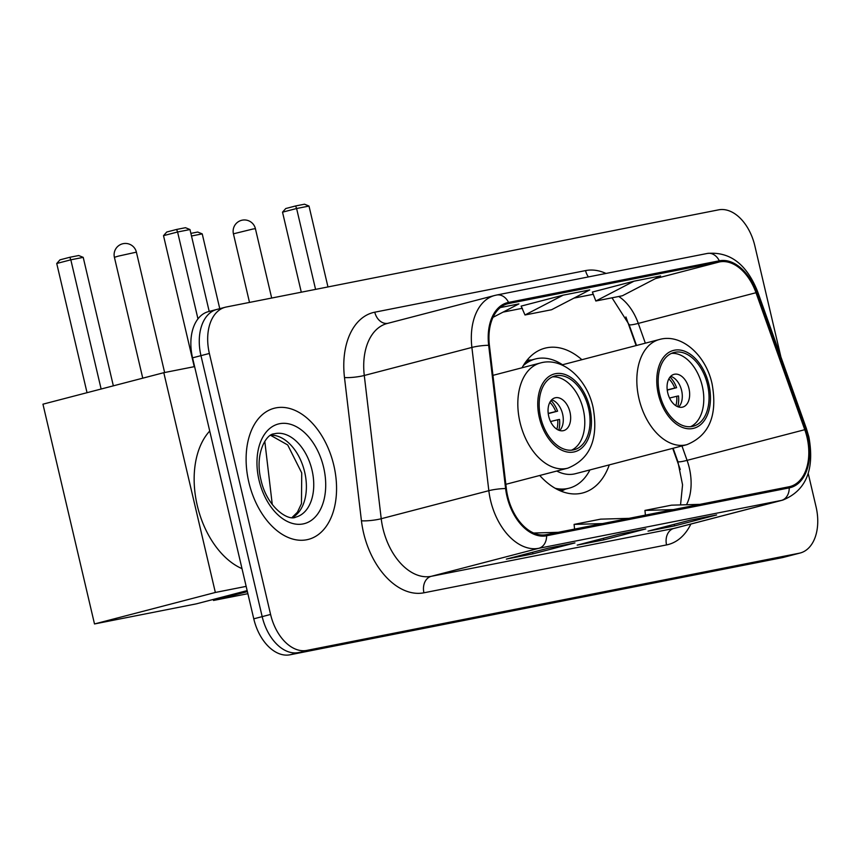 <?xml version="1.0" encoding="UTF-8"?>
<svg xmlns="http://www.w3.org/2000/svg" width="859" height="859" viewBox="0 0 859 859"><rect width="100%" height="100%" fill="white"/><g stroke="black" fill="none" stroke-linecap="round" stroke-linejoin="round"><path stroke-width="1.29" d="M581.887 359.706A74.808 47.782 75.4 0 0 544.95 348.185A74.808 47.782 75.4 0 0 522.057 367.77M680.242 469.476L672.715 448.355M636.111 345.576L625.91 316.95M539.731 475.478A74.808 47.782 75.4 0 0 582.67 492.969A74.808 47.782 75.4 0 0 609.289 464.88M217.864 309.197A42.349 27.048 75.4 0 0 216.855 309.433L208.447 311.624A42.349 27.048 75.4 0 0 192.556 357.838L253.77 618.824A42.349 27.048 75.4 0 0 289.998 654.794L782.334 557.631A42.349 27.048 75.4 0 0 783.344 557.394L791.751 555.204A42.349 27.048 75.4 0 1 790.742 555.429A42.349 27.048 75.4 0 0 791.751 555.204L800.159 553.013A42.349 27.048 75.4 0 0 816.05 506.789L808.222 473.438M780.906 356.957L754.836 245.814A42.349 27.048 75.4 0 0 718.607 209.843L226.271 307.007A42.349 27.048 75.4 0 0 225.262 307.243A42.349 27.048 75.4 0 0 209.371 353.457L270.585 614.443A42.349 27.048 75.4 0 0 306.813 650.403L790.742 555.429L298.406 652.593A42.349 27.048 75.4 0 1 262.178 616.633A42.349 27.048 75.4 0 0 298.406 652.593L289.998 654.794M209.371 353.457L200.963 355.647L262.178 616.633L200.963 355.647A42.349 27.048 75.4 0 1 216.855 309.433A42.349 27.048 75.4 0 0 200.963 355.647L192.556 357.838M333.84 465.428A67.754 43.272 75.4 0 0 274.257 408.25A67.754 43.272 75.4 0 0 248.831 482.2A67.754 43.272 75.4 0 0 308.424 539.377A67.754 43.272 75.4 0 0 333.84 465.428A67.754 43.272 75.4 0 0 274.257 408.25A67.754 43.272 75.4 0 0 248.831 482.2A67.754 43.272 75.4 0 0 308.424 539.377A67.754 43.272 75.4 0 0 333.84 465.428M806.998 437.242A45.173 28.852 -104.6 0 1 790.055 486.538A45.173 28.852 -104.6 0 1 788.97 486.785L546.345 534.663A45.173 28.852 -104.6 0 1 506.348 488.588L489.405 345.339A45.173 28.852 -104.6 0 1 507.712 303.753A45.173 28.852 -104.6 0 1 508.796 303.506L719.563 261.909A45.173 28.852 -104.6 0 1 755.995 292.726L804.776 429.693A45.173 28.852 -104.6 0 1 806.998 437.242M807.707 437.102A46.3 29.571 75.4 0 0 805.431 429.36L756.65 292.393A46.3 29.571 75.4 0 0 719.305 260.814L508.539 302.411A46.3 29.571 75.4 0 0 488.664 345.286L505.597 488.535A46.3 29.571 75.4 0 0 546.603 535.769L789.228 487.88A46.3 29.571 75.4 0 0 807.707 437.102M548.386 548.149L506.348 559.102L532.913 553.862L574.95 542.909L548.386 548.149M574.166 543.06A11.296 8.687 -101.2 0 0 574.564 542.995A11.296 8.687 -101.2 0 0 574.95 542.909M532.548 552.273L532.913 553.862M690.067 520.189L648.03 531.141L674.594 525.901L716.631 514.949L690.067 520.189M715.848 515.099A11.296 8.687 -101.2 0 0 716.245 515.035A11.296 8.687 -101.2 0 0 716.631 514.949M674.229 524.312L674.594 525.901M619.232 534.169L577.194 545.121L603.759 539.881L645.796 528.929L619.232 534.169M645.002 529.08A11.296 8.687 -101.2 0 0 645.399 529.015A11.296 8.687 -101.2 0 0 645.796 528.929M603.383 538.292L603.759 539.881M306.813 650.403L799.149 553.239A42.349 27.048 75.4 0 0 800.159 553.013M634.006 281.183L595.835 301.004L622.399 295.764L660.571 275.943L634.006 281.183L592.399 292.049M493.012 317.336L518.9 303.903L500.325 307.565M563.171 295.163L521.134 306.115L524.989 314.985L551.553 309.745L589.736 289.923L563.171 295.163L524.989 314.985M629.078 518.342L600.666 519.147L574.102 524.398L574.564 529.101M602.513 523.582L574.102 524.398M699.924 504.362L671.513 505.167L644.948 510.418L645.399 515.121M673.359 509.602L644.948 510.418M558.243 532.322L533.654 533.02M595.835 301.004L592.388 292.028M707.515 384.639A38.107 24.342 75.4 0 0 674.004 352.48A38.107 24.342 75.4 0 0 659.701 394.077A38.107 24.342 75.4 0 0 693.224 426.236A38.107 24.342 75.4 0 0 707.515 384.639M690.539 426.687A38.107 24.342 75.4 0 0 702.265 386.002A38.107 24.342 75.4 0 0 671.437 353.393M559.198 490.349A66.766 42.649 75.4 0 0 563.826 489.566L569.087 488.191A66.766 42.649 75.4 0 0 589.929 469.927M555.182 488.277A66.766 42.649 75.4 0 0 569.087 488.191M556.782 471.043A54.342 34.714 75.4 0 0 575.412 473.706L686.803 444.683A54.342 34.714 -104.6 0 1 639.01 398.823A54.342 34.714 -104.6 0 1 659.401 339.509L561.807 364.935M562.516 364.753A66.766 42.649 75.4 0 0 535.415 358.976A66.766 42.649 75.4 0 0 523.238 365.687M535.415 358.976L530.164 360.351A66.766 42.649 75.4 0 0 525.729 361.918M688.982 388.622A16.933 10.823 75.4 0 0 674.09 374.331A16.933 10.823 75.4 0 0 667.733 392.821A16.933 10.823 75.4 0 0 682.626 407.112A16.933 10.823 75.4 0 0 688.982 388.622M678.674 407.026A16.933 10.823 75.4 0 0 681.627 390.544A16.933 10.823 75.4 0 0 670.686 376.339M675.84 405.706A19.757 12.627 -104.6 0 0 676.72 396.289L678.524 395.935A22.581 14.42 -104.6 0 1 677.762 406.715M676.72 396.289L669.558 398.05M670.031 377.058A22.581 14.42 -104.6 0 1 676.591 387.688L667.25 390.126M668.85 378.873A19.757 12.627 -104.6 0 1 674.787 388.053L676.591 387.688M667.218 389.911L674.787 388.053M247.875 593.676L213.504 600.462L213.268 599.442M213.504 600.462L247.392 591.636M190.891 233.38L197.71 232.037L202.23 233.884L219.764 308.671M202.23 233.884L191.503 236M327.966 286.938L309.004 206.063L296.602 208.512L315.575 289.386M309.004 206.063L304.483 204.206L295.625 205.956L296.602 208.512L282.525 212.173L301.294 292.21M295.625 205.956L285.746 208.533L282.525 212.173M588.512 408.122A38.107 24.342 75.4 0 0 554.989 375.963A38.107 24.342 75.4 0 0 540.698 417.56A38.107 24.342 75.4 0 0 574.209 449.719A38.107 24.342 75.4 0 0 588.512 408.122M571.525 450.18A38.107 24.342 75.4 0 0 583.261 409.496A38.107 24.342 75.4 0 0 552.423 376.876M209.725 431.035A77.632 49.586 75.4 0 0 197.269 505.489A77.632 49.586 75.4 0 0 242.002 568.647M569.979 412.116A16.933 10.823 75.4 0 0 555.075 397.824A16.933 10.823 75.4 0 0 548.718 416.304A16.933 10.823 75.4 0 0 563.622 430.606A16.933 10.823 75.4 0 0 569.979 412.116M559.671 430.52A16.933 10.823 75.4 0 0 562.613 414.027A16.933 10.823 75.4 0 0 551.671 399.822M556.836 429.199A19.757 12.627 -104.6 0 0 557.706 419.772L559.52 419.417A22.581 14.42 -104.6 0 1 558.758 430.209M557.706 419.772L550.544 421.533M551.027 400.541A22.581 14.42 -104.6 0 1 557.588 411.182L548.235 413.619M549.835 402.356A19.757 12.627 -104.6 0 1 555.773 411.536L557.588 411.182M548.214 413.394L555.773 411.536M87.038 392.692L56.737 263.488L59.969 259.847L69.847 257.27L78.706 255.52L83.216 257.367L113.345 385.831M247.156 590.605L196.324 603.856L94.501 623.956L42.95 404.181L163.801 372.688L194.617 366.6M101.126 389.02L70.825 259.815L56.737 263.488M94.501 623.956L215.351 592.463L163.801 372.688M215.351 592.463L246.157 586.375M83.216 257.367L70.825 259.815L69.847 257.27M209.199 311.43L189.989 229.546L177.588 231.994L197.967 318.872M189.989 229.546L185.469 227.699L176.621 229.45L177.588 231.994L163.511 235.667L194.241 366.675M176.621 229.45L166.743 232.016L163.511 235.667M782.334 557.631L799.149 553.239M253.77 618.824L270.585 614.443M264.797 441.343L272.282 504.587M686.513 504.738A45.173 28.852 75.4 0 0 689.305 467.908A45.173 28.852 75.4 0 0 687.082 460.36L681.949 445.95M690.861 524.054A70.578 45.076 -104.6 0 1 666.563 544.917L423.938 592.796A14.12 10.856 78.8 0 1 431.229 576.325L673.853 528.446A56.458 36.067 75.4 0 0 675.206 528.135L782.817 500.088A56.458 36.067 -104.6 0 1 781.465 500.4A14.12 10.856 -101.2 0 0 789.228 487.88M423.938 592.796A70.578 45.076 -104.6 0 1 363.561 532.859A70.578 45.076 -104.6 0 1 361.435 520.801L344.491 377.552A70.578 45.076 -104.6 0 1 374.782 312.193L585.559 270.596A70.578 45.076 -104.6 0 1 606.014 273.441M382.921 528.371A56.458 36.067 75.4 0 0 431.229 576.325L538.84 548.289A56.458 36.067 -104.6 0 1 488.835 490.682L471.892 347.433A56.458 36.067 -104.6 0 1 494.773 295.453L387.162 323.499A56.458 36.067 75.4 0 0 364.28 375.48L381.224 518.729A56.458 36.067 75.4 0 0 382.921 528.371M782.817 500.088C806.086 490.607 814.772 469.583 808.888 436.995L806.354 428.405A14.12 1.471 160.4 0 1 805.431 429.36M706.903 253.555A14.12 10.856 78.8 0 1 707.386 253.437A14.12 10.856 78.8 0 1 719.305 260.814M508.539 302.411A14.12 10.856 -101.2 0 0 496.62 295.034L494.773 295.453M488.664 345.286A14.12 2.298 173.3 0 0 471.892 347.433L364.28 375.48A14.12 2.298 -6.7 0 1 344.491 377.552M806.354 428.405L757.563 291.437A14.12 1.471 160.4 0 1 756.65 292.393M505.597 488.535A14.12 2.298 173.3 0 0 488.835 490.682L381.224 518.729A14.12 2.298 -6.7 0 1 361.435 520.801M546.603 535.769A14.12 10.856 78.8 0 1 538.84 548.289L781.465 500.4L673.853 528.446A14.12 10.856 78.8 0 0 666.563 544.917M588.436 276.92A14.12 10.856 78.8 0 1 585.559 270.596M387.699 323.36A14.12 10.856 78.8 0 1 374.782 312.193M508.796 303.506L506.649 304.065M804.776 429.693L687.082 460.36A25.405 2.652 -19.6 0 1 677.837 461.498L673.112 448.248M755.995 292.726L638.291 323.403A45.173 28.852 75.4 0 0 618.738 296.484M645.334 343.171L638.291 323.403A25.405 2.652 -19.6 0 1 629.046 324.53L612.005 297.805M719.563 261.909L655.374 278.638M593.258 294.283L574.016 298.073M503.095 312.107L522.422 308.284L503.181 312.064M658.381 394.335A40.223 25.695 75.4 0 0 692.794 428.501A40.223 25.695 75.4 0 0 708.847 384.37A40.223 25.695 75.4 0 0 674.433 350.204A40.223 25.695 75.4 0 0 658.381 394.335M531.646 359.964L529.713 360.039A67.678 43.229 75.4 0 0 526.921 360.361M561.002 491.133A67.678 43.229 75.4 0 0 563.59 490.059L565.319 489.179M271.68 298.052L255.402 228.666L252.814 229.052L233.423 233.82L249.507 302.422M539.366 417.828A40.223 25.695 75.4 0 0 573.78 451.995A40.223 25.695 75.4 0 0 589.843 407.864A40.223 25.695 75.4 0 0 555.419 373.697A40.223 25.695 75.4 0 0 539.366 417.828M505.844 484.315L567.799 468.166A54.342 34.714 -104.6 0 1 520.006 422.306A54.342 34.714 -104.6 0 1 540.386 362.992L492.959 375.351M164.627 372.516L136.398 252.149L118.317 256.132L114.408 257.313L142.755 378.164M292.382 517.505A43.025 27.477 75.4 0 0 304.666 472.053A43.025 27.477 75.4 0 0 270.929 435.18M312.021 470.131A43.025 27.477 75.4 0 0 274.182 433.827C265.882 433.935 254.532 454.271 260.975 479.902C266.805 507.1 288.248 521.52 295.883 517.086A43.025 27.477 75.4 0 0 312.021 470.131M259.031 480.192A51.486 32.889 75.4 0 0 303.087 523.926A51.486 32.889 75.4 0 0 323.639 467.436A51.486 32.889 75.4 0 0 279.583 423.712A51.486 32.889 75.4 0 0 259.031 480.192M757.563 291.437C746.6 264.089 729.871 251.429 707.386 253.437L496.62 295.034M225.262 307.243L216.855 309.433M593.268 294.304L573.93 298.127M636.508 345.468L629.046 324.53M677.837 461.498L682.561 484.852L680.543 504.909M619.038 534.212L645.399 529.015M689.874 520.232L716.245 515.035M548.192 548.203L574.564 542.995M686.803 444.683C709.319 435.534 717.748 415.273 712.079 383.887C705.948 355.121 681.391 333.109 659.401 339.509M529.713 360.039L527.039 360.211M563.59 490.059L561.174 491.198M255.402 228.666A11.296 11.296 0 0 0 242.227 220.162A11.296 11.296 0 0 0 233.423 233.82M567.799 468.166C590.316 459.017 598.734 438.756 593.075 407.381C586.933 378.604 562.377 356.592 540.386 362.992M136.398 252.149A11.296 11.296 0 0 0 123.213 243.655A11.296 11.296 0 0 0 114.408 257.313M292.06 517.494L297.418 512.232L301.466 503.653L301.734 472.933L287.69 444.951L270.649 435.341"/></g></svg>
